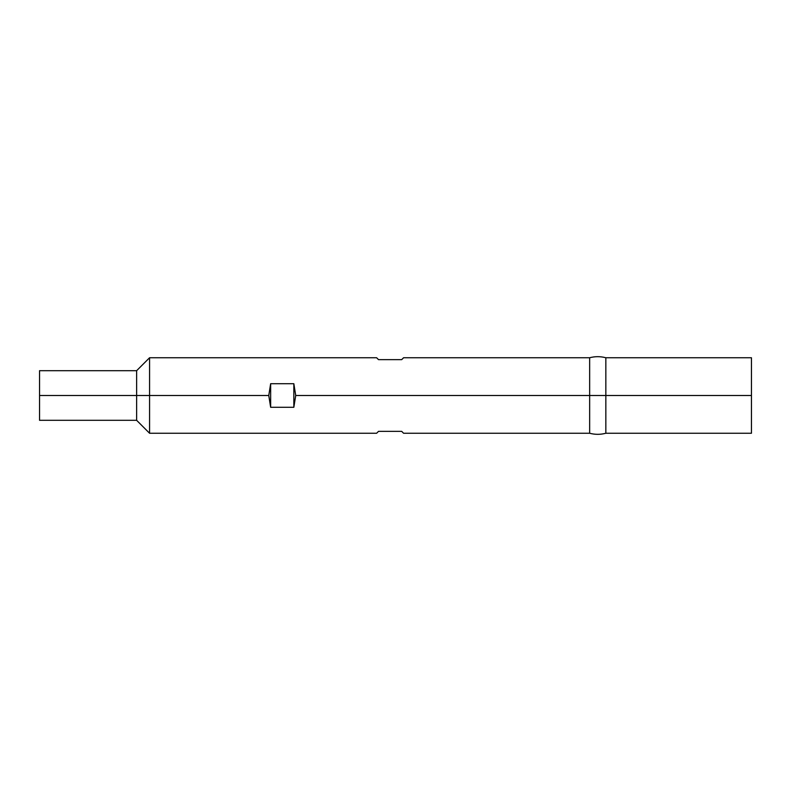 <?xml version="1.0" encoding="UTF-8"?>
<svg xmlns="http://www.w3.org/2000/svg" width="791" height="791" viewBox="0 0 791 791"><rect width="100%" height="100%" fill="white"/><g stroke="black" fill="none" stroke-linecap="round" stroke-linejoin="round"><path stroke-width="1.19" d="M39.55 420.308L39.55 370.692L39.55 395.5L136.625 395.5L136.625 370.692L136.625 395.5L149.568 395.5L149.568 357.75L149.568 395.5L268.762 395.5L270.651 383.714L293.837 383.714L295.725 395.5L589.651 395.5L589.651 357.75L589.651 395.5L605.837 395.5L605.837 357.75L605.837 395.5L751.45 395.5L751.45 357.75L751.45 395.5L605.837 395.5L605.837 433.25L605.837 395.5L589.651 395.5L589.651 433.25L589.651 395.5L295.725 395.5L293.837 407.286L270.651 407.286L268.762 395.5L149.568 395.5L149.568 433.25L149.568 395.5L136.625 395.5L136.625 420.308L136.625 395.5L39.55 395.5L39.55 420.308L136.625 420.308L149.568 433.25L376.625 433.25L378.513 431.362L401.699 431.362L403.588 433.25L401.699 431.362L378.513 431.362L376.625 433.25M378.513 359.638L376.625 357.75L378.513 359.638L401.699 359.638L378.513 359.638M403.588 357.75L401.699 359.638L403.588 357.75L589.651 357.75C595.05 356.316 600.438 356.316 605.837 357.75L751.45 357.75M751.45 433.25L751.45 395.5L751.45 433.25L605.837 433.25C600.438 434.684 595.05 434.684 589.651 433.25L403.588 433.25M268.762 395.5L270.651 383.714L270.651 407.286L268.762 395.5M293.837 407.286L270.651 407.286L270.651 383.714L293.837 383.714L293.837 407.286L293.837 383.714L295.725 395.5L293.837 407.286M39.55 370.692L136.625 370.692L149.568 357.75L376.625 357.75"/></g></svg>
